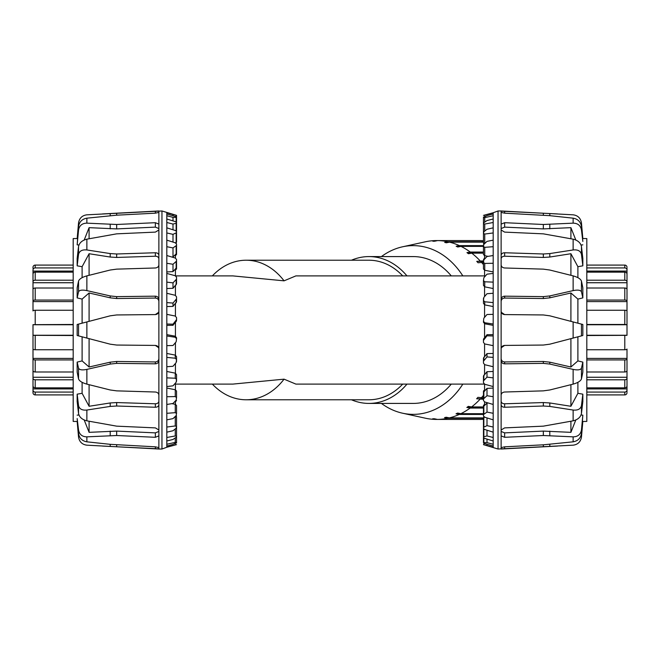 <?xml version="1.0" encoding="UTF-8"?>
<svg xmlns="http://www.w3.org/2000/svg" width="660" height="660" viewBox="0 0 660 660"><rect width="100%" height="100%" fill="white"/><g stroke="black" fill="none" stroke-linecap="round" stroke-linejoin="round"><path stroke-width="0.99" d="M406.964 275.897A73.417 56.24 -90 0 0 368.948 256.583A73.417 56.24 -90 0 0 351.45 260.221M351.45 399.778A73.417 56.24 -90 0 0 368.948 403.417A73.417 56.24 -90 0 0 406.964 384.103M402.707 384.103A69.778 53.452 90 0 1 368.948 399.778L246.122 399.778A69.778 53.452 -90 0 0 284.056 379.162L295.886 384.103L484.366 384.103M484.572 275.897L295.886 275.897L284.056 280.838A69.778 53.452 -90 0 0 246.122 260.221L368.948 260.221A69.778 53.452 90 0 1 402.707 275.897M451.275 384.103A73.417 56.24 90 0 1 413.251 403.417L368.948 403.417M368.948 256.583L413.251 256.583A73.417 56.24 90 0 1 451.275 275.897M175.428 254.801L175.428 258.101M175.428 269.197L175.428 275.806M175.428 285.656L175.428 295.358M175.428 303.625L175.428 316.082M175.428 322.492L175.428 336.245M175.428 342.655L175.428 355.146M175.428 363.437L175.428 373.197M175.428 383.072L175.428 389.779M175.428 400.909L175.428 404.316M484.572 337.507L484.572 323.755M484.572 317.344L484.572 304.854M484.572 296.563L484.572 286.803M484.572 276.928L484.572 270.221M484.572 259.091L484.572 255.684M484.572 405.199L484.572 401.899M484.572 390.802L484.572 384.194M484.572 374.344L484.572 364.642M484.572 356.375L484.572 343.918M212.363 384.103A69.778 53.452 -90 0 0 246.122 399.778M246.122 260.221A69.778 53.452 -90 0 0 212.363 275.897M284.056 280.838L232.996 275.913M232.996 384.087L284.056 379.162M483.466 233.508L483.846 231.792L486.997 229.251L493.185 227.84L493.185 232.955L484.745 234.044L483.466 233.508L483.466 242.773L484.745 243.705M483.466 246.526L483.846 244.373L486.997 241.378L493.185 240.149L493.185 246.7L484.745 247.327L483.466 246.526L483.466 254.587L484.745 255.717L488.078 256.344M483.466 262.391L483.846 259.867L486.997 256.525L493.185 255.527L493.185 263.274L484.745 263.423L483.466 262.391L483.466 268.958L484.745 270.262L493.185 271.936M483.466 280.558L483.846 277.753L486.997 274.172L493.185 273.43L493.185 282.134L484.745 281.779L483.466 280.558L483.466 285.417L484.745 286.844L493.185 288.536M483.466 300.407L483.846 297.412L486.997 293.725L493.185 293.271L493.185 302.61L484.745 301.785L483.466 300.407L483.466 303.385L484.745 304.895L493.185 306.545M483.466 321.263L483.846 318.186L486.997 314.507L493.185 314.35L493.185 324.027L484.745 322.748L483.466 321.263L483.466 322.27L484.745 323.796L493.185 325.355M493.185 334.645L486.997 334.694L483.466 339.355L483.466 340.362L486.997 335.816L493.185 335.973L493.185 345.65L484.745 343.959L483.466 342.416L483.466 340.362M493.185 353.455L486.997 353.603L483.466 358.182L483.466 361.168L486.997 356.936L493.185 357.39L493.185 366.729L484.745 364.7L483.466 363.149L483.466 361.168M483.466 392.7L483.466 391.042L484.745 389.738M493.185 371.464L486.997 371.712L483.466 376.051L483.466 380.911L486.997 377.132L493.185 377.866L493.185 386.57L484.745 384.252L483.466 382.75L483.466 380.911M483.466 406.816L483.466 405.413L484.745 404.283M493.185 388.063L486.997 388.393L483.466 392.353L483.466 398.921L486.997 395.728L493.185 396.726L493.185 404.473L484.745 401.957L483.466 400.554L483.466 398.921M483.466 418.325L483.813 416.666M488.252 403.004L486.997 403.087L483.466 406.527L483.466 414.579L486.997 412.079L493.185 413.3L493.185 419.851L484.745 417.211L483.466 415.957L483.466 414.579M484.457 417.103L483.466 418.093L483.466 427.366L486.997 425.634L493.185 427.045L493.185 432.16L484.745 429.503L483.466 428.439L483.466 427.366M484.745 217.635L483.466 217.264L486.997 215.581L493.185 213.947L493.185 215.737L484.745 217.635L484.745 221.974M484.745 224.037L483.466 223.773L483.466 223.014L486.997 220.547L493.185 219.004L493.185 222.511L484.745 224.037L484.745 231.058M483.813 243.334L483.466 244.043M484.745 258.043L483.466 259.446M484.745 438.397L483.466 437.563L483.466 436.829L486.997 435.938L493.185 437.489L493.185 440.995L484.745 438.397M484.745 443.603L483.466 442.654L486.997 442.637L493.185 444.262L493.185 446.053L484.745 443.603M493.185 447.249L483.466 444.65L498.044 449.023L573.128 445.178C577.838 444.56 580.618 441.853 581.46 437.06L582.838 421.402M493.185 446.053L493.185 447.15M493.185 440.995L493.185 444.262M493.185 432.16L493.185 437.489M493.185 419.851L493.185 427.045M493.185 404.473L493.185 413.3M493.185 386.57L493.185 396.726M493.185 366.729L493.185 377.866M493.185 345.65L493.185 357.39M493.185 324.027L493.185 335.973M493.185 302.61L493.185 314.35M493.185 282.134L493.185 293.271M493.185 263.274L493.185 273.43M493.185 246.7L493.185 255.527M493.185 232.955L493.185 240.149M493.185 222.511L493.185 227.84M493.185 215.737L493.185 219.004M493.185 212.85L483.466 215.366L493.185 212.751L493.185 213.947M483.466 360.162L483.466 363.149M483.466 267.647L483.466 261.079M483.466 233.937L483.466 223.773M483.466 227.692L483.466 216.975M483.466 228.368L483.466 217.66M483.466 241.675L483.466 232.411M483.466 301.397L483.466 298.419M483.466 426.665L483.466 436.829M483.466 431.945L483.466 442.654M486.997 444.262L486.997 445.492M486.997 439.09L486.997 442.637M486.997 430.213L486.997 435.938M486.997 417.92L486.997 425.634M486.997 403.087L486.997 412.079M486.997 388.393L486.997 395.728M486.997 371.712L486.997 377.132M486.997 353.603L486.997 356.936M486.997 334.694L486.997 335.816M582.838 238.598L581.46 222.94C580.618 218.147 577.838 215.44 573.128 214.822L501.13 210.977L501.13 264.891C501.336 266.698 502.499 267.729 504.636 267.985L543.337 269.14L549.796 270.022L573.128 275.872C577.838 277.2 580.618 278.941 581.46 281.094L582.838 287.81L582.838 297.899L581.46 291.835C580.618 290.087 577.838 289.682 573.128 290.606L549.796 295.936L543.337 296.629L504.636 296.167C502.499 296.34 501.336 297.462 501.13 299.524L501.13 360.475C501.336 362.538 502.499 363.66 504.636 363.833L543.337 363.371L549.796 364.064L573.128 369.394C577.838 370.318 580.618 369.913 581.46 368.164L582.838 362.101L582.838 372.19L581.46 378.906C580.618 381.059 577.838 382.8 573.128 384.128L549.796 389.977L543.337 390.86L504.636 392.015C502.499 392.271 501.336 393.302 501.13 395.109L501.13 404.638C501.336 406.288 502.499 407.162 504.636 407.245L543.337 406.015L549.796 406.42L573.128 410.041C577.838 410.503 580.618 409.027 581.46 405.611L582.838 394.168L582.838 401.56L581.46 413.482C580.618 417.194 577.838 419.644 573.128 420.832L543.337 426.154L504.636 427.886L501.13 430.007L501.13 435.889L504.636 437.299L543.337 435.517L573.128 436.846C577.838 436.763 580.618 434.47 581.46 429.982L582.838 415.148L581.46 433.612C580.618 438.24 577.838 440.979 573.128 441.829L543.337 444.815L504.636 446.828L501.13 447.612L501.13 448.841M501.13 229.993L504.636 232.114L543.337 233.846L573.128 239.167C577.838 240.355 580.618 242.806 581.46 246.518L582.838 258.439L582.838 265.832L581.46 254.389C580.618 250.973 577.838 249.496 573.128 249.959L549.796 253.58L543.337 253.984L504.636 252.755C502.499 252.838 501.336 253.712 501.13 255.362M501.13 212.388L504.636 213.172L549.796 215.672L573.128 218.171C577.838 219.021 580.618 221.76 581.46 226.388L582.838 241.445L581.46 230.018C580.618 225.53 577.838 223.237 573.128 223.154L543.337 224.483L504.636 222.7L501.13 224.111M501.13 264.891L501.13 299.524M501.13 360.475L501.13 395.109M501.13 404.638L501.13 430.007M501.13 435.889L501.13 447.612M557.593 213.939L501.13 211.159M501.13 431.45L504.636 432.877L543.337 431.095L570.908 432.341L575.817 419.966M501.13 401.164C501.336 402.823 502.499 403.697 504.636 403.788L543.337 402.559L549.796 402.963L570.908 406.271L577.896 393.302L582.838 394.168M581.064 415L582.838 415.148M582.838 297.899L577.896 299.087L570.908 292.99L549.796 297.825L543.337 298.526L504.636 298.056C502.499 298.229 501.336 299.359 501.13 301.43M582.565 238.507L586.814 238.582L586.814 421.418L582.565 421.492M582.838 244.852L581.064 245M582.838 265.832L577.896 266.698L577.896 277.678M577.896 299.087L577.896 323.185M570.908 292.99L570.908 321.354L582.838 324.481L582.838 335.519L570.908 338.646L570.908 367.01L577.896 360.913L582.838 362.101M577.896 336.814L577.896 360.913M577.896 382.322L577.896 393.302M501.394 312.378L504.636 314.581L543.337 314.952L549.796 315.818L570.908 321.354M577.896 266.698L570.908 253.729L549.796 257.037L543.337 257.441L504.636 256.212C502.499 256.303 501.336 257.177 501.13 258.835M570.908 253.729L570.908 275.311M575.817 240.034L570.908 227.659L543.337 228.904L504.636 227.123L501.13 228.55M570.908 227.659L570.908 238.722M570.908 421.278L570.908 432.341M570.908 384.689L570.908 406.271M501.13 358.57C501.336 360.64 502.499 361.771 504.636 361.944L543.337 361.474L549.796 362.175L570.908 367.01M493.185 212.751L498.044 210.977L498.044 449.023M570.908 338.646L549.796 344.182L543.337 345.048L504.636 345.419L501.394 347.622M501.13 311.041C501.336 313.162 502.499 314.341 504.636 314.581L543.337 314.952L549.796 315.818L573.128 321.932L573.128 338.068L549.796 344.182L543.337 345.048L504.636 345.419C502.499 345.659 501.336 346.838 501.13 348.959M176.533 426.492L176.154 428.208L173.002 430.749L166.815 432.16L166.815 427.045L175.255 425.956L176.533 426.492L176.533 417.227L175.255 416.295M176.533 413.474L176.154 415.627L173.002 418.621L166.815 419.851L166.815 413.3L175.255 412.673L176.533 413.474L176.533 405.413L175.255 404.283L171.922 403.656M176.533 397.609L176.154 400.133L173.002 403.474L166.815 404.473L166.815 396.726L175.255 396.577L176.533 397.609L176.533 391.042L175.255 389.738L166.815 388.063M176.533 379.442L176.154 382.247L173.002 385.828L166.815 386.57L166.815 377.866L175.255 378.221L176.533 379.442L176.533 374.583L175.255 373.156L166.815 371.464M176.533 359.593L176.154 362.587L173.002 366.275L166.815 366.729L166.815 357.39L175.255 358.215L176.533 359.593L176.533 356.614L175.255 355.105L166.815 353.455M176.533 338.737L176.154 341.814L173.002 345.493L166.815 345.65L166.815 335.973L175.255 337.252L176.533 338.737L176.533 337.73L175.255 336.204L166.815 334.645M166.815 325.355L173.002 325.306L176.533 320.644L176.533 319.638L173.002 324.184L166.815 324.027L166.815 314.35L175.255 316.041L176.533 317.584L176.533 319.638M166.815 306.545L173.002 306.397L176.533 301.818L176.533 298.832L173.002 303.064L166.815 302.61L166.815 293.271L175.255 295.3L176.533 296.851L176.533 298.832M176.533 267.3L176.533 268.958L175.255 270.262M166.815 288.536L173.002 288.288L176.533 283.948L176.533 279.089L173.002 282.868L166.815 282.134L166.815 273.43L175.255 275.748L176.533 277.25L176.533 279.089M176.533 253.184L176.533 254.587L175.255 255.717M166.815 271.936L173.002 271.606L176.533 267.647L176.533 261.079L173.002 264.272L166.815 263.274L166.815 255.527L175.255 258.043L176.533 259.446L176.533 261.079M176.533 241.675L176.187 243.334M171.749 256.996L173.002 256.913L176.533 253.473L176.533 245.421L173.002 247.921L166.815 246.7L166.815 240.149L175.255 242.789L176.533 244.043L176.533 245.421M175.543 242.897L176.533 241.907L176.533 232.633L173.002 234.366L166.815 232.955L166.815 227.84L175.255 230.497L176.533 231.561L176.533 232.633M175.255 442.365L176.533 442.736L173.002 444.419L166.815 446.053L166.815 444.262L175.255 442.365L175.255 438.026M175.255 435.963L176.533 436.227L176.533 436.986L173.002 439.453L166.815 440.995L166.815 437.489L175.255 435.963L175.255 428.942M176.187 416.666L176.533 415.957M175.255 401.957L176.533 400.554M175.255 221.603L176.533 222.436L176.533 223.171L173.002 224.062L166.815 222.511L166.815 219.004L175.255 221.603M175.255 216.398L176.533 217.346L173.002 217.363L166.815 215.737L166.815 213.947L175.255 216.398M176.533 226.248L176.533 215.35L161.956 210.977L86.872 214.822C82.162 215.44 79.381 218.147 78.54 222.94L77.162 238.598M166.815 213.947L166.815 212.85M166.815 219.004L166.815 215.737M166.815 227.84L166.815 222.511M166.815 240.149L166.815 232.955M166.815 255.527L166.815 246.7M166.815 273.43L166.815 263.274M166.815 293.271L166.815 282.134M166.815 314.35L166.815 302.61M166.815 335.973L166.815 324.027M166.815 357.39L166.815 345.65M166.815 377.866L166.815 366.729M166.815 396.726L166.815 386.57M166.815 413.3L166.815 404.473M166.815 427.045L166.815 419.851M166.815 437.489L166.815 432.16M166.815 444.262L166.815 440.995M166.815 447.15L176.533 444.634L166.815 447.249L166.815 446.053M176.533 227.692L176.533 216.975M176.533 299.838L176.533 296.851M176.533 426.063L176.533 436.227M176.533 432.308L176.533 443.025M176.533 431.632L176.533 442.34M176.533 376.439L176.533 381.298M176.533 358.603L176.533 361.581M176.533 233.335L176.533 223.171M176.533 228.055L176.533 217.346M173.002 215.737L173.002 214.508M173.002 220.91L173.002 217.363M173.002 229.787L173.002 224.062M173.002 242.08L173.002 234.366M173.002 256.913L173.002 247.921M173.002 271.606L173.002 264.272M173.002 288.288L173.002 282.868M173.002 306.397L173.002 303.064M173.002 325.306L173.002 324.184M77.162 421.402L78.54 437.06C79.381 441.853 82.162 444.56 86.872 445.178L158.87 449.023L158.87 395.109C158.664 393.302 157.501 392.271 155.364 392.015L116.663 390.86L110.204 389.977L86.872 384.128C82.162 382.8 79.381 381.059 78.54 378.906L77.162 372.19L77.162 362.101L78.54 368.164C79.381 369.913 82.162 370.318 86.872 369.394L110.204 364.064L116.663 363.371L155.364 363.833C157.501 363.66 158.664 362.538 158.87 360.475L158.87 299.524C158.664 297.462 157.501 296.34 155.364 296.167L116.663 296.629L110.204 295.936L86.872 290.606C82.162 289.682 79.381 290.087 78.54 291.835L77.162 297.899L77.162 287.81L78.54 281.094C79.381 278.941 82.162 277.2 86.872 275.872L110.204 270.022L116.663 269.14L155.364 267.985C157.501 267.729 158.664 266.698 158.87 264.891L158.87 255.362C158.664 253.712 157.501 252.838 155.364 252.755L116.663 253.984L110.204 253.58L86.872 249.959C82.162 249.496 79.381 250.973 78.54 254.389L77.162 265.832L77.162 258.439L78.54 246.518C79.381 242.806 82.162 240.355 86.872 239.167L116.663 233.846L155.364 232.114L158.87 229.993L158.87 224.111L155.364 222.7L116.663 224.483L86.872 223.154C82.162 223.237 79.381 225.53 78.54 230.018L77.162 244.852L78.54 226.388C79.381 221.76 82.162 219.021 86.872 218.171L116.663 215.185L155.364 213.172L158.87 212.388L158.87 211.159M158.87 430.007L155.364 427.886L116.663 426.154L86.872 420.832C82.162 419.644 79.381 417.194 78.54 413.482L77.162 401.56L77.162 394.168L78.54 405.611C79.381 409.027 82.162 410.503 86.872 410.041L110.204 406.42L116.663 406.015L155.364 407.245C157.501 407.162 158.664 406.288 158.87 404.638M158.87 447.612L155.364 446.828L110.204 444.329L86.872 441.829C82.162 440.979 79.381 438.24 78.54 433.612L77.162 418.555L78.54 429.982C79.381 434.47 82.162 436.763 86.872 436.846L116.663 435.517L155.364 437.299L158.87 435.889M158.87 395.109L158.87 360.475M158.87 299.524L158.87 264.891M158.87 255.362L158.87 229.993M158.87 224.111L158.87 212.388M102.407 446.061L158.87 448.841M158.87 228.55L155.364 227.123L116.663 228.904L89.092 227.659L84.183 240.034M158.87 258.835C158.664 257.177 157.501 256.303 155.364 256.212L116.663 257.441L110.204 257.037L89.092 253.729L82.104 266.698L77.162 265.832M78.936 245L77.162 244.852M77.162 362.101L82.104 360.913L89.092 367.01L110.204 362.175L116.663 361.474L155.364 361.944C157.501 361.771 158.664 360.64 158.87 358.57M77.434 421.492L73.186 421.418L73.186 238.582L77.434 238.507M77.162 415.148L78.936 415M77.162 394.168L82.104 393.302L82.104 382.322M82.104 360.913L82.104 336.814M89.092 367.01L89.092 338.646L77.162 335.519L77.162 324.481L89.092 321.354L89.092 292.99L82.104 299.087L77.162 297.899M82.104 323.185L82.104 299.087M82.104 277.678L82.104 266.698M158.606 347.622L155.364 345.419L116.663 345.048L110.204 344.182L89.092 338.646M82.104 393.302L89.092 406.271L110.204 402.963L116.663 402.559L155.364 403.788C157.501 403.697 158.664 402.823 158.87 401.164M89.092 406.271L89.092 384.689M84.183 419.966L89.092 432.341L116.663 431.095L155.364 432.877L158.87 431.45M89.092 432.341L89.092 421.278M89.092 238.722L89.092 227.659M89.092 275.311L89.092 253.729M158.87 301.43C158.664 299.359 157.501 298.229 155.364 298.056L116.663 298.526L110.204 297.825L89.092 292.99M166.815 447.249L161.956 449.023L161.956 210.977M89.092 321.354L110.204 315.818L116.663 314.952L155.364 314.581L158.606 312.378M158.87 348.959C158.664 346.838 157.501 345.659 155.364 345.419L116.663 345.048L110.204 344.182L86.872 338.068L86.872 321.932L110.204 315.818L116.663 314.952L155.364 314.581C157.501 314.341 158.664 313.162 158.87 311.041M73.186 310.258L35.211 310.258A2.211 0.668 180 0 0 33 310.934L33 270.022A2.211 2.104 0 0 1 35.211 267.919L73.186 267.919M33 271.078L73.186 271.078M73.186 272.143L35.211 272.143A2.211 1.963 180 0 0 33 274.106L33 281.886A2.211 1.691 0 0 1 35.211 280.203L73.186 280.203M33 282.736L73.186 282.736M73.186 288.007L35.211 288.007A2.211 1.427 180 0 0 33 289.435L33 301.075A2.211 1.015 0 0 1 35.211 300.061L73.186 300.061M73.186 301.587L33 301.587L33 301.075M73.186 335.519L33 335.329L33 324.671L73.186 324.481M33 324.761L73.186 324.761M73.186 359.939L35.211 359.939A2.211 1.015 180 0 1 33 358.924L33 335.239L73.186 335.239M33 335.329L33 349.066A2.211 0.668 0 0 0 35.211 349.742L73.186 349.742M33 365.335L33 358.413L73.186 358.413M33 358.924L33 370.565A2.211 1.427 0 0 0 35.211 371.992L73.186 371.992M73.186 379.797L35.211 379.797A2.211 1.691 180 0 1 33 378.114L33 369.856M33 377.264L73.186 377.264M33 378.114L33 385.894A2.211 1.963 0 0 0 35.211 387.857L73.186 387.857M73.186 392.081L35.211 392.081A2.211 2.104 180 0 1 33 389.977L33 384.912M33 388.921L73.186 388.921M33 389.977L33 392.708A2.211 2.203 -0 0 0 35.211 394.911L73.186 394.911L35.211 394.911A2.211 2.203 0 0 1 33 392.708L33 391.825M73.186 265.089L35.211 265.089A2.211 2.203 180 0 0 33 267.292L33 268.397M586.814 324.481L624.789 324.481L624.789 310.258A2.211 0.668 180 0 1 627 310.934A2.211 0.668 180 0 0 624.789 310.258L586.814 310.258M627 391.825L627 389.977A2.211 2.104 180 0 1 624.789 392.081L586.814 392.081M586.814 394.911L624.789 394.911A2.211 2.203 -0 0 0 627 392.708M627 369.856L627 391.603M627 388.921L586.814 388.921M586.814 387.857L624.789 387.857A2.211 1.963 0 0 0 627 385.894L627 378.114A2.211 1.691 180 0 1 624.789 379.797L586.814 379.797M627 377.264L586.814 377.264M586.814 371.992L624.789 371.992A2.211 1.427 0 0 0 627 370.565L627 358.924A2.211 1.015 180 0 1 624.789 359.939L586.814 359.939M586.814 349.742L624.789 349.742A2.211 0.668 0 0 0 627 349.066L627 358.924M627 365.335L627 358.413L586.814 358.413M624.789 324.481L627 324.671L627 335.329L586.814 335.519M627 335.239L586.814 335.239M586.814 300.061L624.789 300.061A2.211 1.015 0 0 1 627 301.075L627 324.761L586.814 324.761M627 294.665L627 301.587L586.814 301.587M627 301.075L627 289.435A2.211 1.427 180 0 0 624.789 288.007L586.814 288.007M586.814 280.203L624.789 280.203A2.211 1.691 0 0 1 627 281.886L627 290.144M627 282.736L586.814 282.736M627 281.886L627 274.106A2.211 1.963 180 0 0 624.789 272.143L586.814 272.143M586.814 267.919L624.789 267.919A2.211 2.104 0 0 1 627 270.022L627 275.088M627 271.078L586.814 271.078M624.789 265.089L586.814 265.089L624.789 265.089A2.211 2.203 180 0 1 627 267.292A2.211 2.203 180 0 0 624.789 265.089L624.789 267.919M627 270.022L627 268.174M627 324.671L627 310.934M381.414 256.583A84.365 64.63 90 0 1 402.559 246.799A84.365 64.63 90 0 1 455.458 266.104A84.365 64.63 90 0 1 462.841 275.897M462.841 384.103A84.365 64.63 90 0 1 402.559 413.201A84.365 64.63 90 0 1 381.414 403.417M402.559 413.201L422.383 417.549A88.77 68.005 -90 0 0 422.59 417.59L425.568 418.242A89.43 68.508 90 0 0 435.781 419.422L432.712 418.762A88.77 68.005 -90 0 0 433.636 418.77A88.77 68.005 -90 0 0 434.404 418.762L437.473 419.422L474.375 419.422A89.43 68.508 90 0 1 473.608 419.43A89.43 68.508 90 0 1 472.832 419.422M483.466 418.275L447.694 418.275A89.43 68.508 90 0 1 437.473 419.422L435.781 419.422M447.694 418.275L444.535 417.623A88.77 68.005 -90 0 0 446.201 417.236L449.353 417.895L483.466 417.895M444.535 417.623L448.041 417.623M483.466 414.439L459.269 414.439L456.027 413.82A88.77 68.005 -90 0 0 457.619 413.061L460.853 413.688L483.466 413.688M456.027 413.82L483.466 413.82M483.466 408.045L470.159 408.045L466.834 407.467A88.77 68.005 -90 0 0 468.303 406.37L471.619 406.939L483.466 406.939M466.834 407.467L483.466 407.467M483.466 399.275L476.635 398.764A88.77 68.005 -90 0 0 477.931 397.345L483.466 397.856M476.635 398.764L483.466 398.764M483.466 262.267L478.046 262.779A88.77 68.005 -90 0 0 478.038 262.771A88.77 68.005 -90 0 0 476.751 261.352L483.466 260.849M476.751 261.352L483.466 261.352M483.466 253.16L471.752 253.16L468.427 253.729A88.77 68.005 -90 0 0 466.958 252.623L470.283 252.054L483.466 252.054M466.958 252.623L483.466 252.623M483.466 246.378L460.993 246.378L457.751 247.005A88.77 68.005 -90 0 0 456.159 246.246L459.401 245.619L483.466 245.619M456.159 246.246L483.466 246.246M483.466 242.146L449.501 242.146L446.341 242.797A88.77 68.005 -90 0 0 444.675 242.41L447.835 241.758L483.466 241.758M444.675 242.41L448.214 242.41M432.861 241.238L435.93 240.578L472.832 240.578A89.43 68.508 90 0 1 473.608 240.57A89.43 68.508 90 0 1 474.523 240.578L437.621 240.578L434.552 241.238A88.77 68.005 -90 0 0 433.636 241.23A88.77 68.005 -90 0 0 432.861 241.238M435.93 240.578A89.43 68.508 90 0 0 425.708 241.725L422.73 242.377A88.77 68.005 -90 0 0 422.383 242.451L402.559 246.799M437.621 240.578A89.43 68.508 90 0 1 447.835 241.758M449.501 242.146A89.43 68.508 90 0 1 459.401 245.619M460.993 246.378A89.43 68.508 90 0 1 470.283 252.054M471.752 253.16A89.43 68.508 90 0 1 480.142 260.849M473.608 240.57L479.284 240.57A89.43 68.508 90 0 1 483.466 240.735M483.466 419.265A89.43 68.508 90 0 1 479.284 419.43L473.608 419.43M481.437 262.267A89.43 68.508 90 0 1 483.466 264.652M483.466 395.348A89.43 68.508 90 0 1 481.321 397.856M480.026 399.275A89.43 68.508 90 0 1 471.619 406.939M470.159 408.045A89.43 68.508 90 0 1 460.853 413.688M459.269 414.439A89.43 68.508 90 0 1 449.353 417.895M484.745 323.796L484.745 322.748M484.745 304.895L484.745 301.785M484.745 286.844L484.745 281.779M484.745 270.262L484.745 263.423M484.745 255.717L484.745 247.327M484.745 243.515L484.745 234.044M483.846 443.289L483.846 444.741M483.846 438.001L483.846 442.563M483.846 429.041L483.846 436.549M483.846 417.532L483.846 426.913M483.846 405.817L483.846 413.968M483.846 391.52L483.846 398.17M483.846 375.127L483.846 380.045M483.846 357.2L483.846 360.22M483.846 338.341L483.846 339.364M484.745 216.571L484.745 215.061M581.46 281.094L581.46 291.835M581.46 368.164L581.46 378.906M581.46 246.518L581.46 254.389M581.46 405.611L581.46 413.482M581.46 226.388L581.46 230.018M581.46 429.982L581.46 433.612M573.128 275.872L573.128 290.606M573.128 369.394L573.128 384.128M573.128 239.167L573.128 249.959M573.128 410.041L573.128 420.832M573.128 218.171L573.128 223.154M573.128 436.846L573.128 441.829M504.636 446.828L504.636 448.8M543.337 444.815L543.337 446.77M549.796 444.329L549.796 446.449M504.636 432.877L504.636 437.299M543.337 431.095L543.337 435.517M549.796 431.145L549.796 435.567M504.636 403.788L504.636 407.245M543.337 402.559L543.337 406.015M549.796 402.963L549.796 406.42M549.796 297.825L549.796 295.936M543.337 298.526L543.337 296.629M504.636 298.056L504.636 296.167M504.636 256.212L504.636 252.755M543.337 257.441L543.337 253.984M549.796 257.037L549.796 253.58M504.636 227.123L504.636 222.7M543.337 228.904L543.337 224.483M549.796 228.855L549.796 224.433M504.636 213.172L504.636 211.2M543.337 215.185L543.337 213.229M549.796 215.672L549.796 213.551M504.636 361.944L504.636 363.833M549.796 362.175L549.796 364.064M543.337 361.474L543.337 363.371M581.46 324.118L581.46 335.882M175.255 336.204L175.255 337.252M175.255 355.105L175.255 358.215M175.255 373.156L175.255 378.221M175.255 389.738L175.255 396.577M175.255 404.283L175.255 412.673M175.255 416.485L175.255 425.956M176.154 216.711L176.154 215.259M176.154 221.999L176.154 217.437M176.154 230.959L176.154 223.451M176.154 242.467L176.154 233.087M176.154 254.183L176.154 246.032M176.154 268.48L176.154 261.83M176.154 284.873L176.154 279.955M176.154 302.8L176.154 299.78M176.154 321.659L176.154 320.636M175.255 443.429L175.255 444.939M78.54 378.906L78.54 368.164M78.54 291.835L78.54 281.094M78.54 413.482L78.54 405.611M78.54 254.389L78.54 246.518M78.54 433.612L78.54 429.982M78.54 230.018L78.54 226.388M86.872 384.128L86.872 369.394M86.872 290.606L86.872 275.872M86.872 420.832L86.872 410.041M86.872 249.959L86.872 239.167M86.872 441.829L86.872 436.846M86.872 223.154L86.872 218.171M155.364 213.172L155.364 211.2M116.663 215.185L116.663 213.229M110.204 215.672L110.204 213.551M155.364 227.123L155.364 222.7M116.663 228.904L116.663 224.483M110.204 228.855L110.204 224.433M155.364 256.212L155.364 252.755M116.663 257.441L116.663 253.984M110.204 257.037L110.204 253.58M110.204 362.175L110.204 364.064M116.663 361.474L116.663 363.371M155.364 361.944L155.364 363.833M155.364 403.788L155.364 407.245M116.663 402.559L116.663 406.015M110.204 402.963L110.204 406.42M155.364 432.877L155.364 437.299M116.663 431.095L116.663 435.517M110.204 431.145L110.204 435.567M155.364 446.828L155.364 448.8M116.663 444.815L116.663 446.77M110.204 444.329L110.204 446.449M155.364 298.056L155.364 296.167M110.204 297.825L110.204 295.936M116.663 298.526L116.663 296.629M78.54 335.882L78.54 324.118M35.211 387.857L35.211 379.797M35.211 394.911L35.211 392.081M35.211 349.742L35.211 335.519M35.211 371.992L35.211 359.939M35.211 300.061L35.211 288.007M35.211 324.481L35.211 310.258M35.211 280.203L35.211 272.143M35.211 267.919L35.211 265.089M624.789 272.143L624.789 280.203M624.789 288.007L624.789 300.061M624.789 359.939L624.789 371.992M624.789 335.519L624.789 349.742M624.789 392.081L624.789 394.911M624.789 379.797L624.789 387.857M232.996 275.897L175.634 275.897M232.996 384.103L175.428 384.103M557.576 446.061L501.13 449.023M498.044 210.977L501.13 210.977M176.533 215.35L166.815 212.751M102.424 213.939L158.87 210.977M161.956 449.023L158.87 449.023M433.636 418.77L434.428 418.77M433.636 241.23L434.585 241.23"/></g></svg>
